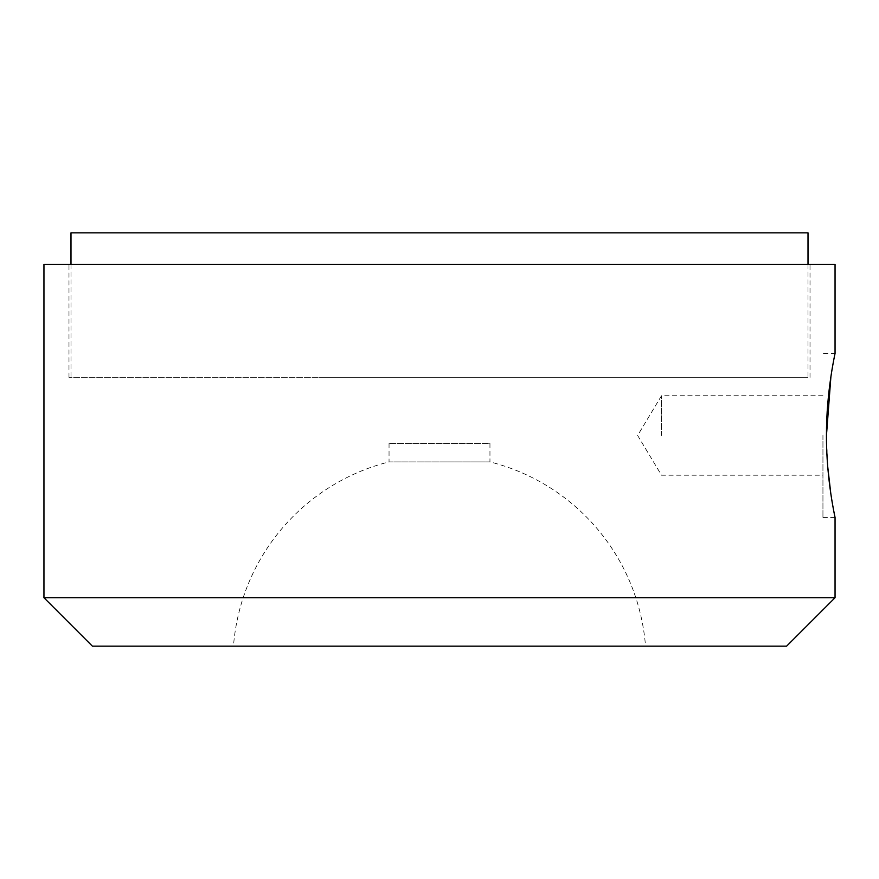 <?xml version="1.0" encoding="UTF-8"?>
<svg xmlns="http://www.w3.org/2000/svg" width="879" height="879" viewBox="0 0 879 879"><rect width="100%" height="100%" fill="white"/><g stroke="black" fill="none" stroke-linecap="round" stroke-linejoin="round"><path stroke-width="0.66" stroke-dasharray="4.39 3.3" d="M661.491 435.468L661.491 395.737L661.491 435.468M822.942 435.468L822.942 517.456L822.942 435.468M833.797 511.182L830.776 493.405M827.721 466.716L826.458 435.468M389.045 443.532L389.045 461.904L439.5 461.904L389.045 461.904A206.653 206.653 0 0 0 233.473 646.153L645.527 646.153A206.653 206.653 0 0 0 489.955 461.904L439.5 461.904L489.955 461.904L489.955 443.532L389.045 443.532L489.955 443.532M645.527 646.153L233.473 646.153M92.383 646.153L786.617 646.153M835.05 597.72L43.95 597.72M835.05 264.326L43.95 264.326M439.5 377.344L68.98 377.344L439.5 377.344M830.897 376.717L835.05 353.479L822.942 353.479M439.5 264.326L810.02 264.326L439.5 264.326M808.01 232.847L70.99 232.847M319.538 377.344L808.01 377.344L319.538 377.344M822.942 395.737L661.491 395.737L637.627 435.468L661.491 475.187L822.942 475.187M822.942 517.456L835.05 517.456M68.98 377.344L68.98 264.326M810.02 377.344L810.02 264.326M808.01 264.326L808.01 377.344M70.99 264.326L70.99 377.344"/><path stroke-width="1.32" d="M826.458 435.468C826.238 391.507 835.325 352.457 835.05 353.479C835.325 352.457 826.238 391.507 826.458 435.468C826.238 479.374 835.314 518.456 835.05 517.456C835.336 518.456 826.249 479.56 826.458 435.468L830.897 376.717M835.05 597.72L786.617 646.153L92.383 646.153L43.95 597.72L835.05 597.72L835.05 517.456L833.797 511.182M830.776 493.405L827.721 466.716M43.95 597.72L43.95 264.326L835.05 264.326L835.05 353.479M70.99 264.326L70.99 232.847L808.01 232.847L808.01 264.326"/></g></svg>
